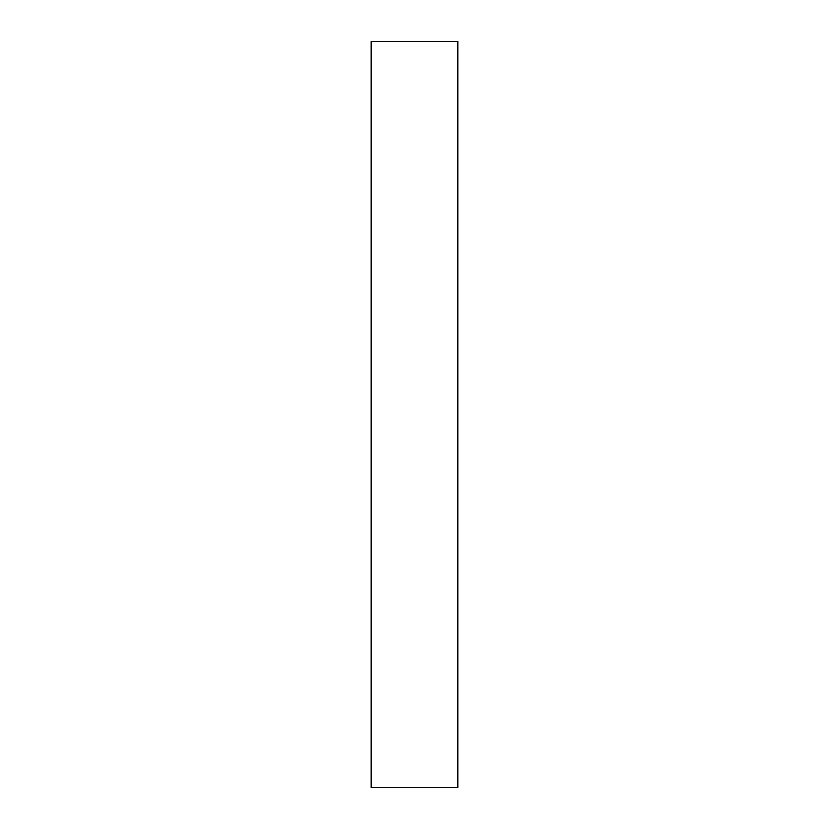 <?xml version="1.0" encoding="UTF-8"?>
<svg xmlns="http://www.w3.org/2000/svg" width="829" height="829" viewBox="0 0 829 829"><rect width="100%" height="100%" fill="white"/><g stroke="black" fill="none" stroke-linecap="round" stroke-linejoin="round"><path stroke-width="1.24" d="M457.836 787.55L371.164 787.55L457.836 787.55L457.836 41.45L457.836 787.55M371.164 41.45L457.836 41.45L371.164 41.45L371.164 787.55L371.164 41.45"/></g></svg>
